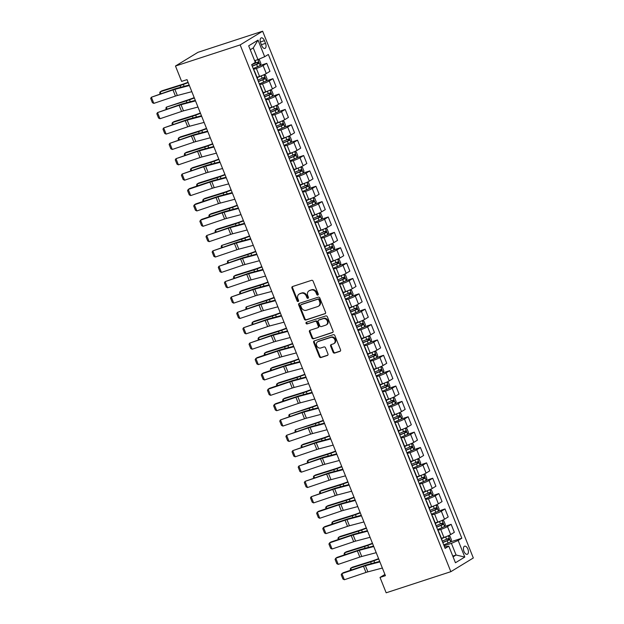 <?xml version="1.0" encoding="UTF-8"?>
<svg xmlns="http://www.w3.org/2000/svg" width="624" height="624" viewBox="0 0 624 624"><rect width="100%" height="100%" fill="white"/><g stroke="black" fill="none" stroke-linecap="round" stroke-linejoin="round"><path stroke-width="0.94" d="M317.834 295.09A0.913 0.772 -121.4 0 0 318.232 294.005L313.108 281.182A1.31 1.108 -121.4 0 0 311.563 280.324L292.523 286.541A1.31 1.108 -121.4 0 0 291.946 288.093L297.071 300.916A0.913 0.772 -121.4 0 0 298.553 300.433L297.89 298.771A4.181 3.533 -121.4 0 1 299.099 294.099A4.181 3.533 -121.4 0 1 299.731 293.803L301.322 293.288A4.181 3.533 -121.4 0 1 306.251 296.041L306.914 297.703A0.913 0.772 -121.4 0 0 308.396 297.219L307.733 295.558A4.181 3.533 -121.4 0 1 308.942 290.885A4.181 3.533 -121.4 0 1 309.574 290.589L311.158 290.074A4.181 3.533 -121.4 0 1 316.087 292.828L316.75 294.489A0.913 0.772 -121.4 0 0 317.834 295.09M467.867 549.058A4.259 2.231 71.9 0 0 464.599 546.195A4.259 2.231 71.9 0 0 463.983 551.429A4.259 2.231 71.9 0 0 467.243 554.299A4.259 2.231 71.9 0 0 467.867 549.058M333.083 352.217A1.31 1.108 -121.4 0 0 334.628 353.083L339.971 351.335A1.31 1.108 -121.4 0 0 340.54 349.783L334.846 335.548A1.31 1.108 -121.4 0 0 333.31 334.682L314.262 340.907A1.31 1.108 -121.4 0 0 313.685 342.459L319.387 356.694A1.31 1.108 -121.4 0 0 320.923 357.552L327.382 355.446A1.31 1.108 -121.4 0 0 327.951 353.894L325.517 347.802A1.31 1.108 -121.4 0 0 323.973 346.944L320.775 347.989A3.494 2.956 -121.4 0 1 316.797 345.992A3.494 2.956 -121.4 0 1 317.663 341.773A3.494 2.956 -121.4 0 1 318.193 341.531L330.728 337.436A3.494 2.956 -121.4 0 1 334.714 339.425A3.494 2.956 -121.4 0 1 333.84 343.645A3.494 2.956 -121.4 0 1 333.31 343.894L331.219 344.573A1.31 1.108 -121.4 0 0 330.65 346.125L333.083 352.217L333.692 351.85A1.31 1.108 -121.4 0 0 335.236 352.708L340.423 351.016M240.154 44.912L175.477 66.027L181.623 81.401L187.013 79.638L385.414 575.671L380.024 577.434L386.17 592.8L450.848 571.678L240.154 44.912L262.626 31.2L473.32 557.973L450.848 571.678M324.956 313.81A1.31 1.108 -121.4 0 0 325.533 312.257L319.839 298.015A1.31 1.108 -121.4 0 0 318.295 297.157L299.255 303.373A1.31 1.108 -121.4 0 0 298.678 304.925L304.372 319.168A1.31 1.108 -121.4 0 0 305.916 320.026L325.33 313.583M327.343 316.781L333.037 331.016A1.31 1.108 -121.4 0 1 332.467 332.569L313.42 338.793A1.31 1.108 -121.4 0 1 311.875 337.927L309.442 331.835A1.31 1.108 -121.4 0 1 310.019 330.283L317.741 327.764A1.31 1.108 -121.4 0 0 318.318 326.212L316.696 322.171A1.31 1.108 -121.4 0 0 315.159 321.305L307.117 323.934A0.913 0.772 -121.4 0 1 306.439 322.241L325.806 315.923A1.31 1.108 -121.4 0 1 327.343 316.781M260.676 42.939L261.752 45.646A4.126 2.161 71.9 0 0 264.919 48.422A4.126 2.161 71.9 0 0 265.52 43.352L264.436 40.646A4.126 2.161 71.9 0 0 261.277 37.869A4.126 2.161 71.9 0 0 260.676 42.939M258.032 40.115L264.67 56.714L257.93 59.608L253.258 47.923L258.032 40.115L248.68 45.825L255.317 62.423L251.644 64.662L445.13 548.402L448.804 546.164L444.514 546.874M450.77 541.827L461.83 538.216L268.343 54.475L264.67 56.714M461.83 538.216L458.156 540.454L464.794 557.053L455.442 562.762L448.804 546.164M175.477 66.027L197.948 52.322L262.626 31.2M384.922 574.447L380.024 577.434M253.258 47.923L250.255 49.756M257.93 59.608L254.623 60.684M452.782 556.109L456.082 555.025L451.409 543.348L444.062 545.75M444.623 526.461L451.152 524.332L454.35 532.319L450.676 534.557A5.327 0.554 158.2 0 1 443.937 537.451L441.394 538.278M451.152 524.332L447.478 526.57A5.327 0.554 158.2 0 1 440.739 529.456L437.915 530.384M438.477 511.095L445.006 508.958L448.204 516.953L444.53 519.191A5.327 0.554 158.2 0 1 437.791 522.085L435.248 522.912M445.006 508.958L441.332 511.204A5.327 0.554 158.2 0 1 434.593 514.09L431.769 515.018M432.331 495.729L438.859 493.592L442.057 501.587L438.383 503.825A5.327 0.554 158.2 0 1 431.644 506.719L429.101 507.546M438.859 493.592L435.185 495.838A5.327 0.554 158.2 0 1 428.446 498.724L425.623 499.645M426.184 480.363L432.713 478.226L435.911 486.221L432.237 488.459A5.327 0.554 158.2 0 1 425.498 491.353L422.955 492.18M432.713 478.226L429.039 480.472A5.327 0.554 158.2 0 1 422.3 483.358L419.476 484.279M420.038 464.997L426.566 462.86L429.764 470.855L426.091 473.093A5.327 0.554 158.2 0 1 419.351 475.987L416.809 476.814M426.566 462.86L422.893 465.106A5.327 0.554 158.2 0 1 416.153 467.992L413.33 468.913M413.891 449.623L420.42 447.494L423.618 455.489L419.944 457.727A5.327 0.554 158.2 0 1 413.205 460.613L410.662 461.448M420.42 447.494L416.746 449.732A5.327 0.554 158.2 0 1 410.007 452.626L407.183 453.547M407.745 434.257L414.281 432.128L417.472 440.115L413.798 442.361A5.327 0.554 158.2 0 1 407.059 445.247L404.516 446.082M414.281 432.128L410.6 434.366A5.327 0.554 158.2 0 1 403.861 437.26L401.045 438.181M401.599 418.891L408.135 416.762L411.325 424.749L407.651 426.995A5.327 0.554 158.2 0 1 400.912 429.881L398.369 430.716M408.135 416.762L404.453 419A5.327 0.554 158.2 0 1 397.714 421.894L394.898 422.815M395.452 403.525L401.989 401.396L405.179 409.383L401.505 411.629A5.327 0.554 158.2 0 1 394.766 414.515L392.223 415.35M401.989 401.396L398.307 403.634A5.327 0.554 158.2 0 1 391.568 406.528L388.752 407.449M389.306 388.159L395.842 386.03L399.032 394.017L395.359 396.263A5.327 0.554 158.2 0 1 388.619 399.149L386.077 399.984M395.842 386.03L392.168 388.268A5.327 0.554 158.2 0 1 385.421 391.162L382.606 392.083M383.159 372.793L389.696 370.664L392.886 378.651L389.212 380.897A5.327 0.554 158.2 0 1 382.473 383.783L379.93 384.618M389.696 370.664L386.022 372.902A5.327 0.554 158.2 0 1 379.275 375.796L376.459 376.717M377.021 357.427L383.549 355.298L386.74 363.285L383.066 365.524A5.327 0.554 158.2 0 1 376.327 368.417L373.784 369.244M383.549 355.298L379.876 357.536A5.327 0.554 158.2 0 1 373.129 360.43L370.313 361.351M370.874 342.061L377.403 339.932L380.593 347.919L376.919 350.158A5.327 0.554 158.2 0 1 370.18 353.051L367.637 353.878M377.403 339.932L373.729 342.17A5.327 0.554 158.2 0 1 366.982 345.056L364.166 345.985M364.728 326.695L371.257 324.558L374.447 332.553L370.773 334.792A5.327 0.554 158.2 0 1 364.034 337.685L361.491 338.512M371.257 324.558L367.583 326.804A5.327 0.554 158.2 0 1 360.836 329.69L358.02 330.611M358.582 311.329L365.11 309.192L368.3 317.187L364.627 319.426A5.327 0.554 158.2 0 1 357.887 322.319L355.345 323.146M365.11 309.192L361.436 311.438A5.327 0.554 158.2 0 1 354.689 314.324L351.874 315.245M352.435 295.963L358.964 293.826L362.154 301.821L358.48 304.06A5.327 0.554 158.2 0 1 351.741 306.953L349.198 307.78M358.964 293.826L355.29 296.072A5.327 0.554 158.2 0 1 348.543 298.958L345.727 299.879M346.289 280.597L352.817 278.46L356.008 286.455L352.334 288.694A5.327 0.554 158.2 0 1 345.595 291.587L343.052 292.414M352.817 278.46L349.144 280.706A5.327 0.554 158.2 0 1 342.397 283.592L339.581 284.513M340.142 265.223L346.671 263.094L349.861 271.089L346.187 273.328A5.327 0.554 158.2 0 1 339.448 276.214L336.905 277.048M346.671 263.094L342.997 265.333A5.327 0.554 158.2 0 1 336.25 268.226L333.434 269.147M333.996 249.857L340.525 247.728L343.723 255.715L340.041 257.962A5.327 0.554 158.2 0 1 333.302 260.848L330.759 261.682M340.525 247.728L336.851 249.967A5.327 0.554 158.2 0 1 330.112 252.86L327.288 253.781M327.85 234.491L334.378 232.362L337.576 240.349L333.895 242.596A5.327 0.554 158.2 0 1 327.155 245.482L324.613 246.316M334.378 232.362L330.704 234.601A5.327 0.554 158.2 0 1 323.965 237.494L321.142 238.415M321.703 219.125L328.232 216.996L331.43 224.983L327.756 227.23A5.327 0.554 158.2 0 1 321.009 230.116L318.466 230.95M328.232 216.996L324.558 219.235A5.327 0.554 158.2 0 1 317.819 222.128L314.995 223.049M315.557 203.759L322.085 201.63L325.283 209.617L321.61 211.864A5.327 0.554 158.2 0 1 314.863 214.75L312.32 215.584M322.085 201.63L318.412 203.869A5.327 0.554 158.2 0 1 311.672 206.762L308.849 207.683M309.41 188.393L315.939 186.264L319.137 194.251L315.463 196.49A5.327 0.554 158.2 0 1 308.716 199.384L306.173 200.218M315.939 186.264L312.265 188.503A5.327 0.554 158.2 0 1 305.526 191.396L302.702 192.317M303.264 173.027L309.793 170.898L312.991 178.885L309.317 181.124A5.327 0.554 158.2 0 1 302.57 184.018L300.027 184.844M309.793 170.898L306.119 173.137A5.327 0.554 158.2 0 1 299.38 176.023L296.556 176.951M297.118 157.661L303.646 155.524L306.844 163.519L303.17 165.758A5.327 0.554 158.2 0 1 296.423 168.652L293.881 169.478M303.646 155.524L299.972 157.771A5.327 0.554 158.2 0 1 293.233 160.657L290.41 161.585M290.971 142.295L297.5 140.158L300.698 148.153L297.024 150.392A5.327 0.554 158.2 0 1 290.277 153.286L287.734 154.112M297.5 140.158L293.826 142.405A5.327 0.554 158.2 0 1 287.087 145.291L284.263 146.211M284.825 126.929L291.353 124.792L294.551 132.787L290.878 135.026A5.327 0.554 158.2 0 1 284.131 137.92L281.588 138.746M291.353 124.792L287.68 127.039A5.327 0.554 158.2 0 1 280.94 129.925L278.117 130.845M278.678 111.563L285.207 109.426L288.405 117.421L284.731 119.66A5.327 0.554 158.2 0 1 277.984 122.554L275.441 123.38M285.207 109.426L281.533 111.673A5.327 0.554 158.2 0 1 274.794 114.559L271.97 115.479M272.532 96.19L279.061 94.06L282.259 102.055L278.585 104.294A5.327 0.554 158.2 0 1 271.838 107.18L269.295 108.014M279.061 94.06L275.387 96.299A5.327 0.554 158.2 0 1 268.648 99.193L265.824 100.113M266.386 80.824L272.914 78.694L276.112 86.681L272.438 88.928A5.327 0.554 158.2 0 1 265.691 91.814L263.149 92.648M272.914 78.694L269.24 80.933A5.327 0.554 158.2 0 1 262.501 83.827L259.678 84.747M260.239 65.458L266.768 63.328L269.966 71.315L266.292 73.562A5.327 0.554 158.2 0 1 259.553 76.448L257.002 77.282M266.768 63.328L263.094 65.567A5.327 0.554 158.2 0 1 256.355 68.461L253.531 69.381M453.079 556.858L456.082 555.025L464.794 557.053M254.374 70.707L257.572 78.694A5.327 0.554 158.2 0 1 257.369 78.975M260.52 86.073L263.718 94.06A5.327 0.554 158.2 0 1 263.515 94.341M266.666 101.439L269.864 109.426A5.327 0.554 158.2 0 1 269.662 109.707M272.813 116.805L276.011 124.8A5.327 0.554 158.2 0 1 275.808 125.073M278.959 132.171L282.157 140.166A5.327 0.554 158.2 0 1 281.954 140.439M285.106 147.537L288.304 155.532A5.327 0.554 158.2 0 1 288.101 155.805M291.252 162.903L294.45 170.898A5.327 0.554 158.2 0 1 294.247 171.171M297.398 178.269L300.596 186.264A5.327 0.554 158.2 0 1 300.394 186.537M303.545 193.643L306.743 201.63A5.327 0.554 158.2 0 1 306.54 201.903M309.691 209.009L312.889 216.996A5.327 0.554 158.2 0 1 312.686 217.277M315.838 224.375L319.036 232.362A5.327 0.554 158.2 0 1 318.833 232.643M321.984 239.741L325.182 247.728A5.327 0.554 158.2 0 1 324.979 248.009M328.13 255.107L331.328 263.094A5.327 0.554 158.2 0 1 331.126 263.375M334.277 270.473L337.475 278.46A5.327 0.554 158.2 0 1 337.272 278.741M340.423 285.839L343.621 293.826A5.327 0.554 158.2 0 1 343.418 294.107M346.57 301.205L349.76 309.2A5.327 0.554 158.2 0 1 349.565 309.473M352.716 316.571L355.906 324.566A5.327 0.554 158.2 0 1 355.711 324.839M358.862 331.937L362.053 339.932A5.327 0.554 158.2 0 1 361.858 340.205M365.009 347.303L368.199 355.298A5.327 0.554 158.2 0 1 367.996 355.571M371.155 362.669L374.345 370.664A5.327 0.554 158.2 0 1 374.143 370.937M377.302 378.043L380.492 386.03A5.327 0.554 158.2 0 1 380.289 386.303M383.448 393.409L386.638 401.396A5.327 0.554 158.2 0 1 386.435 401.677M389.594 408.775L392.785 416.762A5.327 0.554 158.2 0 1 392.582 417.043M395.741 424.141L398.931 432.128A5.327 0.554 158.2 0 1 398.728 432.409M401.887 439.507L405.077 447.494A5.327 0.554 158.2 0 1 404.875 447.775M408.034 454.873L411.224 462.86A5.327 0.554 158.2 0 1 411.021 463.141M414.18 470.239L417.37 478.234A5.327 0.554 158.2 0 1 417.167 478.507M420.319 485.605L423.517 493.6A5.327 0.554 158.2 0 1 423.314 493.873M426.465 500.971L429.663 508.966A5.327 0.554 158.2 0 1 429.46 509.239M432.611 516.337L435.809 524.332A5.327 0.554 158.2 0 1 435.607 524.605M438.758 531.703L441.956 539.698A5.327 0.554 158.2 0 1 441.753 539.971M451.409 543.348L458.156 540.454M318.217 294.754A0.913 0.772 -121.4 0 1 317.359 294.122L316.696 292.461A4.181 3.533 -121.4 0 0 311.766 289.708L311.158 290.074M308.942 290.885L309.543 290.511A4.181 3.533 -121.4 0 1 310.183 290.222L311.766 289.708M299.099 294.099L299.707 293.725A4.181 3.533 -121.4 0 1 300.339 293.436L301.93 292.921A4.181 3.533 -121.4 0 1 306.86 295.675L307.523 297.336A0.913 0.772 -121.4 0 0 308.381 297.968M292.672 286.494A1.31 1.108 -121.4 0 0 292.555 287.726L297.679 300.55A0.913 0.772 -121.4 0 0 298.537 301.181M299.411 303.326A1.31 1.108 -121.4 0 0 299.286 304.559L304.98 318.794A1.31 1.108 -121.4 0 0 306.524 319.66L325.416 313.49M318.887 299.832A0.913 0.772 -121.4 0 0 317.811 299.224L301.096 304.684A0.913 0.772 -121.4 0 0 300.69 305.776L301.392 307.523A4.181 3.533 -121.4 0 0 306.322 310.276L317.749 306.548A4.181 3.533 -121.4 0 0 318.38 306.251A4.181 3.533 -121.4 0 0 319.589 301.579L318.887 299.832L319.496 299.458A0.913 0.772 -121.4 0 0 318.419 298.857L317.811 299.224M301.439 304.473A0.913 0.772 -121.4 0 1 301.704 304.317L318.419 298.857M318.38 306.251L318.989 305.885A4.181 3.533 -121.4 0 0 320.198 301.205L319.589 301.579M319.496 299.458L320.198 301.205M332.92 332.249L313.42 338.793M310.167 330.236A1.31 1.108 -121.4 0 0 310.05 331.469L312.484 337.561A1.31 1.108 -121.4 0 0 314.028 338.419M318.349 327.389A1.31 1.108 -121.4 0 0 318.926 325.837L317.304 321.797A1.31 1.108 -121.4 0 0 315.767 320.939L307.117 323.934M306.688 322.163A0.913 0.772 -121.4 0 0 307.726 323.56M325.751 325.143A3.494 2.956 -121.4 0 0 326.282 324.901A3.494 2.956 -121.4 0 0 327.155 320.681A3.494 2.956 -121.4 0 0 323.17 318.692L318.755 320.135A1.31 1.108 -121.4 0 0 318.178 321.688L319.8 325.728A1.31 1.108 -121.4 0 0 321.337 326.586L325.751 325.143M326.282 324.901L326.89 324.535A3.494 2.956 -121.4 0 0 327.764 320.307A3.494 2.956 -121.4 0 0 323.778 318.318L323.17 318.692M318.997 319.987A1.31 1.108 -121.4 0 1 319.363 319.761L323.778 318.318M331.375 344.526A1.31 1.108 -121.4 0 0 331.258 345.758L333.692 351.85M333.84 343.645L334.448 343.278A3.494 2.956 -121.4 0 0 335.322 339.058A3.494 2.956 -121.4 0 0 331.336 337.069L330.728 337.436M317.663 341.773L318.271 341.406A3.494 2.956 -121.4 0 1 318.802 341.156L331.336 337.069M314.418 340.852A1.31 1.108 -121.4 0 0 314.293 342.085L319.987 356.327A1.31 1.108 -121.4 0 0 321.532 357.185L327.834 355.126M256.339 60.122L254.678 60.824M188.074 82.282L183.986 83.795A6.653 0.694 158.2 0 1 181.802 84.552L161.889 90.815L160.181 91.798L180.094 85.535A9.984 1.045 -21.8 0 0 183.362 84.412L188.206 82.618M258.125 59.522L259.451 59.904L260.926 63.593L260.2 65.559L253.204 68.554M252.268 66.222L258.679 63.547L258.086 62.072L251.675 64.748M256.534 62.579C257.572 62.665 257.767 63.157 257.127 64.054L252.197 66.05M160.118 93.857L159.721 92.851L160.181 91.798L160.898 93.6M191.833 91.673L177.341 95.495A6.653 0.694 -21.8 0 0 175.438 96.08L153.832 103.373L151.375 97.227L150.68 98.381L152.404 102.687L153.832 103.373M189.376 85.527L174.884 89.349A6.653 0.694 -21.8 0 0 172.981 89.934L151.375 97.227L174.299 89.068A9.984 1.045 158.2 0 1 177.154 88.195L189.173 85.028M259.35 83.92L266.347 80.925L267.072 78.959L265.598 75.27L263.89 74.779L257.158 77.665M260.512 76.12L257.088 77.501M194.22 97.648L190.133 99.161A6.653 0.694 158.2 0 1 187.949 99.918L166.327 107.164L186.241 100.901A9.984 1.045 -21.8 0 0 189.509 99.778L194.353 97.984M258.414 81.588L264.826 78.913L264.233 77.438L257.821 80.114M262.681 77.945C263.718 78.031 263.913 78.523 263.273 79.42L258.344 81.416M166.265 109.223L165.867 108.217L166.327 107.164L167.045 108.966M265.496 99.286L272.493 96.291L273.218 94.325L271.744 90.636L270.036 90.145L263.305 93.031M266.659 91.486L263.234 92.867M200.366 113.014L196.279 114.527A6.653 0.694 158.2 0 1 194.095 115.284L174.182 121.547L172.474 122.53L192.387 116.267A9.984 1.045 -21.8 0 0 195.655 115.144L200.499 113.35M264.56 96.954L270.972 94.279L270.379 92.804L263.968 95.48M268.827 93.311C269.864 93.397 270.059 93.889 269.42 94.786L264.49 96.782M172.411 124.589L172.013 123.583L172.474 122.53L173.191 124.332M271.643 114.652L278.639 111.657L279.365 109.691L277.891 106.002L276.182 105.511L269.451 108.404M272.805 106.852L269.381 108.233M206.513 128.38L202.426 129.893A6.653 0.694 158.2 0 1 200.242 130.65L180.328 136.913L178.612 137.904L198.533 131.633A9.984 1.045 -21.8 0 0 201.802 130.51L206.645 128.716M270.707 112.32L277.118 109.645L276.526 108.17L270.114 110.846M274.973 108.677C276.011 108.763 276.206 109.255 275.566 110.152L270.637 112.148M178.558 139.955L178.16 138.949L178.612 137.904L179.338 139.698M197.98 107.039L183.487 110.861A6.653 0.694 -21.8 0 0 181.584 111.446L159.978 118.739L157.521 112.593L156.827 113.747L158.551 118.053L159.978 118.739M195.523 100.893L181.03 104.715A6.653 0.694 -21.8 0 0 179.127 105.3L157.521 112.593L180.445 104.434A9.984 1.045 158.2 0 1 183.3 103.561L195.32 100.394M204.126 122.405L189.634 126.227A6.653 0.694 -21.8 0 0 187.73 126.812L166.124 134.105L163.667 127.959L162.973 129.113L164.697 133.419L166.124 134.105M201.661 116.259L187.177 120.081A6.653 0.694 -21.8 0 0 185.273 120.666L163.667 127.959L186.592 119.8A9.984 1.045 158.2 0 1 189.446 118.927L201.466 115.76M210.272 137.771L195.78 141.593A6.653 0.694 -21.8 0 0 193.877 142.178L172.271 149.471L169.814 143.325L169.12 144.479L170.843 148.785L172.271 149.471M207.808 131.625L193.323 135.447A6.653 0.694 -21.8 0 0 191.42 136.032L169.814 143.325L192.738 135.166A9.984 1.045 158.2 0 1 195.593 134.293L207.613 131.126M277.789 130.026L284.786 127.031L285.511 125.057L284.037 121.368L282.329 120.884L275.597 123.77M278.951 122.218L275.527 123.599M212.659 143.746L208.572 145.267A6.653 0.694 158.2 0 1 206.388 146.016L186.475 152.279L184.759 153.27L204.68 146.999A9.984 1.045 -21.8 0 0 207.948 145.876L212.792 144.082M276.853 127.686L283.265 125.011L282.672 123.536L276.26 126.212M281.12 124.043C282.157 124.129 282.352 124.621 281.713 125.518L276.783 127.522M184.704 155.321L184.306 154.315L184.759 153.27L185.484 155.064M216.419 153.145L201.926 156.959A6.653 0.694 -21.8 0 0 200.023 157.544L178.417 164.837L175.96 158.691L175.266 159.845L176.99 164.151L178.417 164.837M213.954 146.991L199.469 150.813A6.653 0.694 -21.8 0 0 197.566 151.398L175.96 158.691L198.884 150.54A9.984 1.045 158.2 0 1 201.739 149.666L213.759 146.492M283.936 145.392L290.932 142.397L291.658 140.423L290.183 136.734L288.475 136.25L281.744 139.136M285.098 137.584L281.674 138.965M218.806 159.112L214.718 160.633A6.653 0.694 158.2 0 1 212.534 161.382L192.621 167.645L190.905 168.636L210.826 162.373A9.984 1.045 -21.8 0 0 214.094 161.242L218.938 159.448M283 143.052L289.411 140.377L288.818 138.902L282.407 141.578M287.266 139.409C288.304 139.495 288.499 139.987 287.859 140.884L282.929 142.888M190.85 170.695L190.453 169.681L190.905 168.636L191.63 170.43M290.082 160.758L297.079 157.763L297.804 155.789L296.33 152.1L294.622 151.616L287.89 154.502M291.244 152.95L287.82 154.331M224.952 174.486L220.865 175.999A6.653 0.694 158.2 0 1 218.681 176.748L198.76 183.011L197.051 184.002L216.973 177.739A9.984 1.045 -21.8 0 0 220.241 176.608L225.085 174.814M289.146 158.418L295.558 155.743L294.965 154.268L288.553 156.944M293.413 154.775C294.45 154.861 294.645 155.36 294.005 156.25L289.076 158.254M196.997 186.061L196.599 185.047L197.051 184.002L197.777 185.796M296.228 176.124L303.225 173.129L303.95 171.155L302.476 167.466L300.768 166.982L294.037 169.868M297.391 168.316L293.966 169.697M231.098 189.852L227.011 191.365A6.653 0.694 158.2 0 1 224.827 192.114L204.906 198.377L203.198 199.368L223.119 193.105A9.984 1.045 -21.8 0 0 226.387 191.974L231.231 190.18M295.292 173.784L301.704 171.116L301.111 169.634L294.7 172.31M299.559 170.141C300.596 170.235 300.791 170.726 300.152 171.623L295.222 173.62M203.143 201.427L202.745 200.413L203.198 199.368L203.923 201.162M302.375 191.49L309.371 188.495L310.097 186.521L308.623 182.832L306.914 182.348L300.183 185.234M303.537 183.69L300.113 185.063M237.245 205.218L233.15 206.731A6.653 0.694 158.2 0 1 230.974 207.48L211.052 213.743L209.344 214.734L229.265 208.471A9.984 1.045 -21.8 0 0 232.534 207.34L237.377 205.546M301.439 189.15L307.85 186.482L307.258 185.008L300.846 187.676M305.705 185.507C306.743 185.601 306.938 186.092 306.298 186.989L301.369 188.986M209.29 216.793L208.884 215.779L209.344 214.734L210.062 216.528M308.521 206.856L315.518 203.861L316.243 201.887L314.769 198.206L313.061 197.714L306.329 200.6M309.683 199.056L306.259 200.429M243.391 220.584L239.296 222.097A6.653 0.694 158.2 0 1 237.12 222.846L217.199 229.109L215.491 230.1L235.412 223.837A9.984 1.045 -21.8 0 0 238.68 222.706L243.524 220.919M307.585 204.524L313.997 201.848L313.404 200.374L306.992 203.042M311.852 200.881C312.881 200.967 313.084 201.458 312.445 202.355L307.515 204.352M215.436 232.159L215.03 231.145L215.491 230.1L216.208 231.894M222.565 168.511L208.073 172.325A6.653 0.694 -21.8 0 0 206.17 172.91L184.564 180.211L182.107 174.057L181.412 175.219L183.136 179.517L184.564 180.211M220.1 162.365L205.616 166.179A6.653 0.694 -21.8 0 0 203.713 166.764L182.107 174.057L205.031 165.906A9.984 1.045 158.2 0 1 207.886 165.032L219.905 161.858M228.712 183.877L214.219 187.691A6.653 0.694 -21.8 0 0 212.316 188.276L190.71 195.577L188.253 189.431L187.559 190.585L189.283 194.883L190.71 195.577M226.247 177.731L211.762 181.545A6.653 0.694 -21.8 0 0 209.859 182.13L188.253 189.431L189.571 188.565L211.177 181.272A9.984 1.045 158.2 0 1 214.032 180.398L226.052 177.232M234.858 199.243L220.366 203.065A6.653 0.694 -21.8 0 0 218.462 203.642L196.856 210.943L194.399 204.797L193.705 205.951L195.429 210.249L196.856 210.943M232.393 193.097L217.909 196.911A6.653 0.694 -21.8 0 0 216.005 197.496L194.399 204.797L195.718 203.931L217.324 196.638A9.984 1.045 158.2 0 1 220.178 195.764L232.198 192.598M241.004 214.609L226.512 218.431A6.653 0.694 -21.8 0 0 224.609 219.008L203.003 226.309L200.546 220.163L199.852 221.317L201.575 225.615L203.003 226.309M238.54 208.463L224.055 212.285A6.653 0.694 -21.8 0 0 222.152 212.862L200.546 220.163L201.864 219.297L223.47 212.004A9.984 1.045 158.2 0 1 226.325 211.13L238.345 207.964M247.151 229.975L232.658 233.797A6.653 0.694 -21.8 0 0 230.755 234.374L209.149 241.675L206.684 235.529L205.998 236.683L207.722 240.989L209.149 241.675M244.686 223.829L230.201 227.651A6.653 0.694 -21.8 0 0 228.298 228.228L206.684 235.529L229.616 227.37A9.984 1.045 158.2 0 1 232.471 226.496L244.491 223.33M314.668 222.222L321.664 219.227L322.39 217.253L320.915 213.572L319.207 213.08L312.476 215.966M315.83 214.422L312.406 215.803M249.538 235.95L245.443 237.463A6.653 0.694 158.2 0 1 243.266 238.212L221.637 245.466L241.558 239.203A9.984 1.045 -21.8 0 0 244.826 238.072L249.67 236.285M313.732 219.89L320.143 217.214L319.55 215.74L313.139 218.416M317.998 216.247C319.028 216.333 319.231 216.824 318.591 217.721L313.661 219.718M221.582 247.525L221.177 246.511L221.637 245.466L222.355 247.26M253.297 245.341L238.805 249.163A6.653 0.694 -21.8 0 0 236.902 249.74L215.296 257.041L212.831 250.895L212.144 252.049L213.868 256.355L215.296 257.041M250.832 239.195L236.348 243.017A6.653 0.694 -21.8 0 0 234.445 243.594L212.831 250.895L235.763 242.736A9.984 1.045 158.2 0 1 238.618 241.862L250.637 238.696M320.806 237.588L327.811 234.593L328.536 232.627L327.062 228.938L325.354 228.446L318.622 231.332M321.976 229.788L318.552 231.169M255.684 251.316L251.589 252.829A6.653 0.694 158.2 0 1 249.413 253.578L227.783 260.832L247.705 254.569A9.984 1.045 -21.8 0 0 250.973 253.445L255.817 251.651M319.878 235.256L326.29 232.58L325.697 231.106L319.285 233.782M324.145 231.613C325.174 231.699 325.377 232.19 324.737 233.087L319.808 235.084M227.729 262.891L227.323 261.885L227.783 260.832L228.501 262.634M259.436 260.707L244.951 264.529A6.653 0.694 -21.8 0 0 243.048 265.114L221.442 272.407L218.977 266.261L218.291 267.415L220.015 271.721L221.442 272.407M256.979 254.561L242.494 258.383A6.653 0.694 -21.8 0 0 240.591 258.96L218.977 266.261L241.909 258.102A9.984 1.045 158.2 0 1 244.764 257.228L256.784 254.062M326.953 252.954L333.957 249.959L334.682 247.993L333.208 244.304L331.5 243.812L324.769 246.698M328.123 245.154L324.698 246.535M261.83 266.682L257.735 268.195A6.653 0.694 158.2 0 1 255.559 268.952L235.638 275.215L233.93 276.198L253.851 269.935A9.984 1.045 -21.8 0 0 257.119 268.811L261.963 267.017M326.024 250.622L332.436 247.946L331.843 246.472L325.432 249.148M330.291 246.979C331.321 247.065 331.523 247.556 330.884 248.453L325.954 250.45M233.875 278.257L233.47 277.251L233.93 276.198L234.647 278M265.582 276.073L251.098 279.895A6.653 0.694 -21.8 0 0 249.194 280.48L227.588 287.773L225.124 281.627L224.437 282.781L226.161 287.087L227.588 287.773M263.125 269.927L248.641 273.749A6.653 0.694 -21.8 0 0 246.737 274.334L225.124 281.627L248.056 273.468A9.984 1.045 158.2 0 1 250.91 272.594L262.93 269.428M333.099 268.32L340.103 265.325L340.829 263.359L339.347 259.67L337.646 259.178L330.915 262.064M334.269 260.52L330.845 261.901M267.977 282.048L263.882 283.561A6.653 0.694 158.2 0 1 261.706 284.318L241.784 290.581L240.076 291.564L259.997 285.301A9.984 1.045 -21.8 0 0 263.266 284.177L268.109 282.383M332.171 265.988L338.582 263.312L337.99 261.838L331.578 264.514M336.437 262.345C337.467 262.431 337.67 262.922 337.03 263.819L332.101 265.816M240.022 293.623L239.616 292.617L240.076 291.564L240.794 293.366M271.729 291.439L257.244 295.261A6.653 0.694 -21.8 0 0 255.341 295.846L233.735 303.139L231.27 296.993L230.584 298.147L232.307 302.453L233.735 303.139M269.272 285.293L254.787 289.115A6.653 0.694 -21.8 0 0 252.884 289.7L231.27 296.993L254.202 288.834A9.984 1.045 158.2 0 1 257.057 287.96L269.077 284.794M339.245 283.686L346.25 280.691L346.975 278.725L345.493 275.036L343.793 274.544L337.061 277.43M340.415 275.886L336.991 277.267M274.123 297.414L270.028 298.927A6.653 0.694 158.2 0 1 267.852 299.684L246.223 306.93L266.144 300.667A9.984 1.045 -21.8 0 0 269.412 299.543L274.256 297.749M338.317 281.354L344.729 278.678L344.136 277.204L337.724 279.88M342.584 277.711C343.613 277.797 343.816 278.288 343.177 279.185L338.247 281.182M246.168 308.989L245.762 307.983L246.223 306.93L246.94 308.732M277.875 306.805L263.39 310.627A6.653 0.694 -21.8 0 0 261.487 311.212L239.881 318.505L237.416 312.359L236.73 313.513L238.454 317.819L239.881 318.505M275.418 300.659L260.933 304.481A6.653 0.694 -21.8 0 0 259.03 305.066L237.416 312.359L260.348 304.2A9.984 1.045 158.2 0 1 263.203 303.326L275.223 300.16M345.392 299.06L352.396 296.065L353.122 294.091L351.64 290.402L349.939 289.91L343.208 292.804M346.562 291.252L343.138 292.633M280.27 312.78L276.175 314.293A6.653 0.694 158.2 0 1 273.998 315.05L254.077 321.313L252.369 322.304L272.29 316.033A9.984 1.045 -21.8 0 0 275.558 314.909L280.402 313.115M344.464 296.72L350.875 294.044L350.282 292.57L343.871 295.246M348.73 293.077C349.76 293.163 349.963 293.654 349.323 294.551L344.393 296.548M252.314 324.355L251.909 323.349L252.369 322.304L253.087 324.098M284.021 322.171L269.537 325.993A6.653 0.694 -21.8 0 0 267.634 326.578L246.028 333.871L243.563 327.725L242.876 328.879L244.6 333.185L246.028 333.871M281.564 316.025L267.08 319.847A6.653 0.694 -21.8 0 0 265.177 320.432L243.563 327.725L266.495 319.574A9.984 1.045 158.2 0 1 269.35 318.7L281.369 315.526M351.538 314.426L358.543 311.431L359.268 309.457L357.786 305.768L356.086 305.284L349.354 308.17M352.708 306.618L349.284 307.999M286.416 328.146L282.321 329.667A6.653 0.694 158.2 0 1 280.145 330.416L260.224 336.679L258.515 337.67L278.437 331.406A9.984 1.045 -21.8 0 0 281.705 330.275L286.549 328.481M350.61 312.086L357.022 309.41L356.429 307.936L350.017 310.612M354.877 308.443C355.906 308.529 356.109 309.02 355.469 309.917L350.54 311.922M258.461 339.721L258.055 338.715L258.515 337.67L259.233 339.464M357.685 329.792L364.689 326.797L365.414 324.823L363.932 321.134L362.232 320.65L355.501 323.536M358.855 321.984L355.43 323.365M292.562 343.52L288.467 345.033A6.653 0.694 158.2 0 1 286.291 345.782L266.37 352.045L264.662 353.036L284.583 346.772A9.984 1.045 -21.8 0 0 287.851 345.641L292.695 343.847M356.756 327.452L363.168 324.776L362.575 323.302L356.164 325.978M361.023 323.809C362.053 323.895 362.255 324.386 361.616 325.283L356.686 327.288M264.607 355.095L264.202 354.081L264.662 353.036L265.379 354.83M363.831 345.158L370.835 342.163L371.553 340.189L370.079 336.5L368.378 336.016L361.647 338.902M365.001 337.35L361.577 338.731M298.709 358.886L294.614 360.399A6.653 0.694 158.2 0 1 292.438 361.148L272.516 367.411L270.808 368.402L290.729 362.138A9.984 1.045 -21.8 0 0 293.998 361.007L298.841 359.213M362.903 342.818L369.314 340.15L368.722 338.668L362.31 341.344M367.169 339.175C368.199 339.269 368.402 339.76 367.762 340.649L362.833 342.654M270.754 370.461L270.348 369.447L270.808 368.402L271.526 370.196M369.977 360.524L376.982 357.529L377.699 355.555L376.225 351.866L374.525 351.382L367.793 354.268M371.147 352.724L367.723 354.097M304.855 374.252L300.76 375.765A6.653 0.694 158.2 0 1 298.584 376.514L278.663 382.777L276.955 383.768L296.876 377.504A9.984 1.045 -21.8 0 0 300.144 376.373L304.988 374.579M369.049 358.184L375.461 355.516L374.868 354.034L368.456 356.71M373.316 354.541C374.345 354.635 374.54 355.126 373.909 356.023L368.979 358.02M276.9 385.827L276.494 384.813L276.955 383.768L277.672 385.562M376.124 375.89L383.128 372.895L383.846 370.921L382.372 367.24L380.671 366.748L373.94 369.634M377.294 368.09L373.87 369.463M311.002 389.618L306.907 391.131A6.653 0.694 158.2 0 1 304.73 391.88L284.809 398.143L283.101 399.134L303.022 392.87A9.984 1.045 -21.8 0 0 306.29 391.739L311.134 389.953M375.196 373.558L381.607 370.882L381.014 369.408L374.603 372.076M379.462 369.915C380.492 370.001 380.687 370.492 380.055 371.389L375.125 373.386M283.046 401.193L282.641 400.179L283.101 399.134L283.819 400.928M382.27 391.256L389.275 388.261L389.992 386.287L388.518 382.606L386.81 382.114L380.086 385M383.44 383.456L380.016 384.836M317.148 404.984L313.053 406.497A6.653 0.694 158.2 0 1 310.877 407.246L289.247 414.5L309.169 408.236A9.984 1.045 -21.8 0 0 312.437 407.105L317.281 405.319M381.334 388.924L387.746 386.248L387.161 384.774L380.749 387.442M385.609 385.281C386.638 385.367 386.833 385.858 386.201 386.755L381.272 388.752M289.193 416.559L288.787 415.545L289.247 414.5L289.965 416.294M388.417 406.622L395.421 403.627L396.139 401.653L394.664 397.972L392.956 397.48L386.233 400.366M389.587 398.822L386.162 400.202M323.294 420.35L319.199 421.863A6.653 0.694 158.2 0 1 317.023 422.612L295.394 429.866L315.315 423.602A9.984 1.045 -21.8 0 0 318.583 422.479L323.427 420.685M387.481 404.29L393.892 401.614L393.307 400.14L386.896 402.815M391.755 400.647C392.785 400.733 392.98 401.224 392.348 402.121L387.418 404.118M295.339 431.925L294.934 430.911L295.394 429.866L296.111 431.66M394.563 421.988L401.567 418.993L402.285 417.027L400.811 413.338L399.103 412.846L392.379 415.732M395.733 414.188L392.309 415.568M329.441 435.716L325.346 437.229A6.653 0.694 158.2 0 1 323.17 437.986L303.248 444.249L301.54 445.232L321.454 438.968A9.984 1.045 -21.8 0 0 324.73 437.845L329.573 436.051M393.627 419.656L400.039 416.98L399.454 415.506L393.042 418.181M397.901 416.013C398.931 416.099 399.126 416.59 398.494 417.487L393.565 419.484M301.486 447.291L301.08 446.285L301.54 445.232L302.258 447.034M290.168 337.545L275.683 341.359A6.653 0.694 -21.8 0 0 273.78 341.944L252.174 349.237L249.709 343.091L249.023 344.253L250.747 348.551L252.174 349.237M287.711 331.399L273.226 335.213A6.653 0.694 -21.8 0 0 271.323 335.798L249.709 343.091L272.641 334.94A9.984 1.045 158.2 0 1 275.496 334.066L287.516 330.892M296.314 352.911L281.83 356.725A6.653 0.694 -21.8 0 0 279.926 357.31L258.32 364.611L255.856 358.465L255.169 359.619L256.893 363.917L258.32 364.611M293.857 346.765L279.373 350.579A6.653 0.694 -21.8 0 0 277.469 351.164L255.856 358.465L257.182 357.599L278.788 350.306A9.984 1.045 158.2 0 1 281.642 349.432L293.662 346.265M302.461 368.277L287.976 372.091A6.653 0.694 -21.8 0 0 286.073 372.676L264.459 379.977L262.002 373.831L261.316 374.985L263.032 379.283L264.459 379.977M300.004 362.131L285.519 365.945A6.653 0.694 -21.8 0 0 283.616 366.53L262.002 373.831L263.328 372.965L284.934 365.672A9.984 1.045 158.2 0 1 287.789 364.798L299.809 361.631M308.607 383.643L294.122 387.465A6.653 0.694 -21.8 0 0 292.219 388.042L270.605 395.343L268.148 389.197L267.462 390.351L269.178 394.649L270.605 395.343M306.15 377.497L291.665 381.319A6.653 0.694 -21.8 0 0 289.762 381.896L268.148 389.197L269.467 388.331L291.08 381.038A9.984 1.045 158.2 0 1 293.935 380.164L305.947 376.997M314.753 399.009L300.269 402.831A6.653 0.694 -21.8 0 0 298.366 403.408L276.752 410.709L274.295 404.563L273.608 405.717L275.324 410.023L276.752 410.709M312.296 392.863L297.812 396.685A6.653 0.694 -21.8 0 0 295.909 397.262L274.295 404.563L275.613 403.697L297.227 396.404A9.984 1.045 158.2 0 1 300.082 395.53L312.094 392.363M320.9 414.375L306.415 418.197A6.653 0.694 -21.8 0 0 304.512 418.774L282.898 426.075L280.441 419.929L279.755 421.083L281.471 425.389L282.898 426.075M318.443 408.229L303.958 412.051A6.653 0.694 -21.8 0 0 302.055 412.628L280.441 419.929L303.373 411.77A9.984 1.045 158.2 0 1 306.228 410.896L318.24 407.729M327.046 429.741L312.562 433.563A6.653 0.694 -21.8 0 0 310.658 434.14L289.045 441.441L286.588 435.295L285.901 436.449L287.617 440.755L289.045 441.441M324.589 423.595L310.105 427.417A6.653 0.694 -21.8 0 0 308.201 427.994L286.588 435.295L309.52 427.136A9.984 1.045 158.2 0 1 312.374 426.262L324.386 423.095M333.193 445.107L318.708 448.929A6.653 0.694 -21.8 0 0 316.805 449.514L295.191 456.807L292.734 450.661L292.048 451.815L293.764 456.121L295.191 456.807M330.736 438.961L316.251 442.783A6.653 0.694 -21.8 0 0 314.348 443.368L292.734 450.661L315.666 442.502A9.984 1.045 158.2 0 1 318.521 441.628L330.533 438.461M400.709 437.354L407.714 434.359L408.431 432.393L406.957 428.704L405.249 428.212L398.525 431.098M401.879 429.554L398.455 430.934M335.587 451.082L331.492 452.595A6.653 0.694 158.2 0 1 329.316 453.352L309.395 459.615L307.687 460.598L327.6 454.334A9.984 1.045 -21.8 0 0 330.876 453.211L335.72 451.417M399.773 435.022L406.185 432.346L405.6 430.872L399.188 433.547M404.048 431.379C405.077 431.465 405.272 431.956 404.641 432.853L399.711 434.85M307.632 462.657L307.226 461.651L307.687 460.598L308.404 462.4M339.339 460.473L324.854 464.295A6.653 0.694 -21.8 0 0 322.951 464.88L301.337 472.173L298.88 466.027L298.194 467.181L299.91 471.487L301.337 472.173M336.882 454.327L322.397 458.149A6.653 0.694 -21.8 0 0 320.494 458.734L298.88 466.027L321.812 457.868A9.984 1.045 158.2 0 1 324.667 456.994L336.679 453.827M406.856 452.72L413.86 449.725L414.578 447.759L413.104 444.07L411.395 443.578L404.672 446.464M408.026 444.92L404.602 446.3M341.734 466.448L337.639 467.961A6.653 0.694 158.2 0 1 335.462 468.718L315.541 474.981L313.833 475.964L333.746 469.7A9.984 1.045 -21.8 0 0 337.022 468.577L341.866 466.783M405.92 450.388L412.331 447.712L411.746 446.238L405.335 448.913M410.194 446.745C411.224 446.831 411.419 447.322 410.787 448.219L405.857 450.216M313.778 478.023L313.373 477.017L313.833 475.964L314.551 477.766M345.485 475.839L331.001 479.661A6.653 0.694 -21.8 0 0 329.098 480.246L307.484 487.539L305.027 481.393L304.34 482.547L306.056 486.853L307.484 487.539M343.028 469.693L328.544 473.515A6.653 0.694 -21.8 0 0 326.641 474.1L305.027 481.393L327.959 473.234A9.984 1.045 158.2 0 1 330.814 472.36L342.826 469.193M413.002 468.086L420.007 465.091L420.724 463.125L419.25 459.436L417.542 458.944L410.818 461.838M414.164 460.286L410.748 461.666M347.88 481.814L343.785 483.327A6.653 0.694 158.2 0 1 341.601 484.084L321.688 490.347L319.979 491.338L339.893 485.066A9.984 1.045 -21.8 0 0 343.169 483.943L348.013 482.149M412.066 465.754L418.478 463.078L417.893 461.604L411.481 464.279M416.341 462.111C417.37 462.197 417.565 462.688 416.933 463.585L412.004 465.582M319.925 493.389L319.519 492.383L319.979 491.338L320.697 493.132M351.632 491.205L337.147 495.027A6.653 0.694 -21.8 0 0 335.244 495.612L313.63 502.905L311.173 496.759L310.487 497.913L312.203 502.219L313.63 502.905M349.175 485.059L334.69 488.881A6.653 0.694 -21.8 0 0 332.787 489.466L311.173 496.759L334.105 488.6A9.984 1.045 158.2 0 1 336.96 487.726L348.972 484.559M419.149 483.46L426.153 480.464L426.871 478.491L425.396 474.802L423.688 474.318L416.957 477.204M420.311 475.652L416.894 477.032M354.026 497.18L349.931 498.701A6.653 0.694 158.2 0 1 347.747 499.45L327.834 505.713L326.126 506.704L346.039 500.432A9.984 1.045 -21.8 0 0 349.315 499.309L354.159 497.515M418.213 481.12L424.624 478.444L424.039 476.97L417.628 479.645M422.487 477.477C423.517 477.563 423.712 478.054 423.08 478.951L418.15 480.956M326.071 508.755L325.666 507.749L326.126 506.704L326.843 508.498M357.778 506.579L343.294 510.393A6.653 0.694 -21.8 0 0 341.39 510.978L319.777 518.271L317.32 512.125L316.633 513.279L318.349 517.585L319.777 518.271M355.321 500.425L340.837 504.247A6.653 0.694 -21.8 0 0 338.926 504.832L317.32 512.125L318.638 511.267L340.252 503.974A9.984 1.045 158.2 0 1 343.106 503.1L355.118 499.925M425.295 498.826L432.299 495.83L433.017 493.857L431.543 490.168L429.835 489.684L423.103 492.57M426.457 491.018L423.041 492.398M360.173 512.546L356.078 514.067A6.653 0.694 158.2 0 1 353.894 514.816L333.98 521.079L332.272 522.07L352.186 515.806A9.984 1.045 -21.8 0 0 355.462 514.675L360.305 512.881M424.359 496.486L430.771 493.81L430.186 492.336L423.774 495.011M428.633 492.843C429.663 492.929 429.858 493.42 429.218 494.317L424.297 496.322M332.218 524.129L331.812 523.115L332.272 522.07L332.99 523.864M363.925 521.945L349.44 525.759A6.653 0.694 -21.8 0 0 347.537 526.344L325.923 533.645L323.466 527.491L322.78 528.653L324.496 532.951L325.923 533.645M361.468 515.798L346.983 519.613A6.653 0.694 -21.8 0 0 345.072 520.198L323.466 527.491L324.784 526.633L346.398 519.34A9.984 1.045 158.2 0 1 349.253 518.466L361.265 515.291M431.441 514.192L438.446 511.196L439.163 509.223L437.689 505.534L435.981 505.05L429.25 507.936M432.604 506.384L429.187 507.764M366.311 527.92L362.224 529.433A6.653 0.694 158.2 0 1 360.04 530.182L340.127 536.445L338.419 537.436L358.332 531.172A9.984 1.045 -21.8 0 0 361.608 530.041L366.452 528.247M430.505 511.852L436.917 509.176L436.332 507.702L429.92 510.377M434.78 508.209C435.809 508.295 436.004 508.794 435.365 509.683L430.443 511.688M338.364 539.495L337.958 538.481L338.419 537.436L339.136 539.23M370.071 537.311L355.586 541.125A6.653 0.694 -21.8 0 0 353.683 541.71L332.069 549.011L329.612 542.864L328.926 544.019L330.642 548.317L332.069 549.011M367.614 531.164L353.129 534.979A6.653 0.694 -21.8 0 0 351.218 535.564L329.612 542.864L330.931 541.999L352.544 534.706A9.984 1.045 158.2 0 1 355.399 533.832L367.411 530.665M437.588 529.558L444.584 526.562L445.31 524.589L443.836 520.9L442.127 520.416L435.396 523.302M438.75 521.75L435.334 523.13M372.458 543.286L368.371 544.799A6.653 0.694 158.2 0 1 366.187 545.548L346.273 551.811L344.565 552.802L364.478 546.538A9.984 1.045 -21.8 0 0 367.754 545.407L372.598 543.613M436.652 527.218L443.063 524.55L442.478 523.068L436.067 525.743M440.926 523.575C441.956 523.669 442.151 524.16 441.511 525.049L436.589 527.054M344.51 554.861L344.105 553.847L344.565 552.802L345.283 554.596M376.217 552.677L361.733 556.491A6.653 0.694 -21.8 0 0 359.83 557.076L338.216 564.377L335.759 558.23L335.072 559.385L336.788 563.683L338.216 564.377M373.76 546.53L359.268 550.345A6.653 0.694 -21.8 0 0 357.365 550.93L335.759 558.23L337.077 557.365L358.691 550.072A9.984 1.045 158.2 0 1 361.546 549.198L373.558 546.031M443.734 544.924L450.731 541.928L451.456 539.955L449.982 536.266L448.274 535.782L441.542 538.668M444.896 537.124L441.48 538.496M378.604 558.652L374.517 560.165A6.653 0.694 158.2 0 1 372.333 560.914L352.42 567.177L350.711 568.168L370.625 561.904A9.984 1.045 -21.8 0 0 373.901 560.773L378.745 558.979M442.798 542.584L449.21 539.916L448.625 538.442L442.213 541.109M447.073 538.941C448.102 539.035 448.297 539.526 447.658 540.423L442.736 542.42M350.657 570.227L350.251 569.213L350.711 568.168L351.429 569.962M382.364 568.043L367.879 571.865A6.653 0.694 -21.8 0 0 365.976 572.442L344.362 579.743L341.905 573.596L341.219 574.751L342.935 579.049L344.362 579.743M379.907 561.896L365.414 565.718A6.653 0.694 -21.8 0 0 363.511 566.296L341.905 573.596L343.223 572.731L364.837 565.438A9.984 1.045 158.2 0 1 367.692 564.564L379.704 561.397M443.937 537.451L440.739 529.456M437.791 522.085L434.593 514.09M431.644 506.719L428.446 498.724M425.498 491.353L422.3 483.358M419.351 475.987L416.153 467.992M413.205 460.613L410.007 452.626M407.059 445.247L403.861 437.26M400.912 429.881L397.714 421.894M394.766 414.515L391.568 406.528M388.619 399.149L385.421 391.162M382.473 383.783L379.275 375.796M376.327 368.417L373.129 360.43M370.18 353.051L366.982 345.056M364.034 337.685L360.836 329.69M357.887 322.319L354.689 314.324M351.741 306.953L348.543 298.958M345.595 291.587L342.397 283.592M339.448 276.214L336.25 268.226M333.302 260.848L330.112 252.86M327.155 245.482L323.965 237.494M321.009 230.116L317.819 222.128M314.863 214.75L311.672 206.762M308.716 199.384L305.526 191.396M302.57 184.018L299.38 176.023M296.423 168.652L293.233 160.657M290.277 153.286L287.087 145.291M284.131 137.92L280.94 129.925M277.984 122.554L274.794 114.559M271.838 107.18L268.648 99.193M265.691 91.814L262.501 83.827M259.553 76.448L256.355 68.461M266.292 73.562L263.094 65.567M272.438 88.928L269.24 80.933M278.585 104.294L275.387 96.299M284.731 119.66L281.533 111.673M290.878 135.026L287.68 127.039M297.024 150.392L293.826 142.405M303.17 165.758L299.972 157.771M309.317 181.124L306.119 173.137M315.463 196.49L312.265 188.503M321.61 211.864L318.412 203.869M327.756 227.23L324.558 219.235M333.895 242.596L330.704 234.601M340.041 257.962L336.851 249.967M346.187 273.328L342.997 265.333M352.334 288.694L349.144 280.706M358.48 304.06L355.29 296.072M364.627 319.426L361.436 311.438M370.773 334.792L367.583 326.804M376.919 350.158L373.729 342.17M383.066 365.524L379.876 357.536M389.212 380.897L386.022 372.902M395.359 396.263L392.168 388.268M401.505 411.629L398.307 403.634M407.651 426.995L404.453 419M413.798 442.361L410.6 434.366M419.944 457.727L416.746 449.732M426.091 473.093L422.893 465.106M432.237 488.459L429.039 480.472M438.383 503.825L435.185 495.838M444.53 519.191L441.332 511.204M450.676 534.557L447.478 526.57M260.356 41.98L264.436 40.646M261.378 44.702L265.52 43.352M316.696 292.461L316.087 292.828M310.183 290.222L309.574 290.589M307.523 297.336L306.914 297.703M306.86 295.675L306.251 296.041M301.93 292.921L301.322 293.288M300.339 293.436L299.731 293.803M297.679 300.55L297.071 300.916M292.555 287.726L291.946 288.093M317.359 294.122L316.75 294.489M306.524 319.66L305.916 320.026M304.98 318.794L304.372 319.168M299.286 304.559L298.678 304.925M301.704 304.317L301.096 304.684M312.484 337.561L311.875 337.927M310.05 331.469L309.442 331.835M318.926 325.837L318.318 326.212M317.304 321.797L316.696 322.171M315.767 320.939L315.159 321.305M319.363 319.761L318.755 320.135M331.258 345.758L330.65 346.125M318.802 341.156L318.193 341.531M321.532 357.185L320.923 357.552M319.987 356.327L319.387 356.694M314.293 342.085L313.685 342.459M335.236 352.708L334.628 353.083M260.224 65.512L257.868 59.623M256.074 62.969L255.138 60.637M257.595 66.784L256.659 64.451M180.094 85.535L180.773 87.243M183.362 84.412L184.142 86.354M257.127 64.054L258.679 63.547M177.341 95.495L174.884 89.349M175.438 96.08L172.981 89.934M266.362 80.878L263.929 74.794M262.22 78.343L261.284 76.003M263.741 82.15L262.805 79.817M186.241 100.901L186.919 102.609M189.509 99.778L190.289 101.72M263.273 79.42L264.826 78.913M272.509 96.244L270.075 90.16M268.367 93.709L267.431 91.369M269.888 97.516L268.952 95.183M192.387 116.267L193.066 117.975M195.655 115.144L196.435 117.086M269.42 94.786L270.972 94.279M278.655 111.61L276.221 105.526M274.513 109.075L273.577 106.735M276.034 112.882L275.098 110.549M198.533 131.633L199.212 133.341M201.802 130.51L202.582 132.452M275.566 110.152L277.118 109.645M183.487 110.861L181.03 104.715M181.584 111.446L179.127 105.3M189.634 126.227L187.177 120.081M187.73 126.812L185.273 120.666M195.78 141.593L193.323 135.447M193.877 142.178L191.42 136.032M284.801 126.976L282.368 120.892M280.66 124.441L279.724 122.101M282.181 128.248L281.245 125.915M204.68 146.999L205.358 148.707M207.948 145.876L208.728 147.818M281.713 125.518L283.265 125.011M201.926 156.959L199.469 150.813M200.023 157.544L197.566 151.398M290.948 142.342L288.514 136.258M286.806 139.807L285.87 137.467M288.327 143.621L287.391 141.281M210.826 162.373L211.505 164.073M214.094 161.242L214.874 163.184M287.859 140.884L289.411 140.377M297.094 157.708L294.661 151.624M292.952 155.173L292.016 152.841M294.473 158.987L293.537 156.647M216.973 177.739L217.651 179.439M220.241 176.608L221.021 178.558M294.005 156.25L295.558 155.743M303.241 173.074L300.807 166.99M299.099 170.539L298.163 168.207M300.62 174.353L299.684 172.013M223.119 193.105L223.798 194.805M226.387 191.974L227.167 193.924M300.152 171.623L301.704 171.116M309.387 188.448L306.953 182.356M305.245 185.905L304.309 183.573M306.766 189.719L305.83 187.379M229.265 208.471L229.944 210.179M232.534 207.34L233.314 209.29M306.298 186.989L307.85 186.482M315.533 203.814L313.1 197.73M311.392 201.271L310.456 198.939M312.913 205.085L311.977 202.745M235.412 223.837L236.09 225.545M238.68 222.706L239.46 224.656M312.445 202.355L313.997 201.848M208.073 172.325L205.616 166.179M206.17 172.91L203.713 166.764M214.219 187.691L211.762 181.545M212.316 188.276L209.859 182.13M220.366 203.065L217.909 196.911M218.462 203.642L216.005 197.496M226.512 218.431L224.055 212.285M224.609 219.008L222.152 212.862M232.658 233.797L230.201 227.651M230.755 234.374L228.298 228.228M321.68 219.18L319.246 213.096M317.538 216.637L316.602 214.305M319.059 220.451L318.123 218.111M241.558 239.203L242.237 240.911M244.826 238.072L245.606 240.022M318.591 217.721L320.143 217.214M238.805 249.163L236.348 243.017M236.902 249.74L234.445 243.594M327.826 234.546L325.393 228.462M323.684 232.003L322.748 229.671M325.205 235.817L324.269 233.485M247.705 254.569L248.383 256.277M250.973 253.445L251.753 255.388M324.737 233.087L326.29 232.58M244.951 264.529L242.494 258.383M243.048 265.114L240.591 258.96M333.973 249.912L331.539 243.828M329.831 247.377L328.895 245.037M331.352 251.183L330.416 248.851M253.851 269.935L254.53 271.643M257.119 268.811L257.899 270.754M330.884 248.453L332.436 247.946M251.098 279.895L248.641 273.749M249.194 280.48L246.737 274.334M340.119 265.278L337.685 259.194M335.977 262.743L335.041 260.403M337.498 266.549L336.562 264.217M259.997 285.301L260.676 287.009M263.266 284.177L264.046 286.12M337.03 263.819L338.582 263.312M257.244 295.261L254.787 289.115M255.341 295.846L252.884 289.7M346.265 280.644L343.832 274.56M342.124 278.109L341.188 275.769M343.645 281.915L342.709 279.583M266.144 300.667L266.822 302.375M269.412 299.543L270.192 301.486M343.177 279.185L344.729 278.678M263.39 310.627L260.933 304.481M261.487 311.212L259.03 305.066M352.412 296.01L349.978 289.926M348.27 293.475L347.334 291.135M349.791 297.281L348.855 294.949M272.29 316.033L272.969 317.741M275.558 314.909L276.338 316.852M349.323 294.551L350.875 294.044M269.537 325.993L267.08 319.847M267.634 326.578L265.177 320.432M358.558 311.376L356.125 305.292M354.409 308.841L353.48 306.501M355.937 312.647L355.001 310.315M278.437 331.406L279.115 333.107M281.705 330.275L282.485 332.218M355.469 309.917L357.022 309.41M364.705 326.742L362.271 320.658M360.555 324.207L359.627 321.875M362.084 328.021L361.148 325.681M284.583 346.772L285.262 348.473M287.851 345.641L288.631 347.591M361.616 325.283L363.168 324.776M370.851 342.108L368.417 336.024M366.701 339.573L365.773 337.241M368.23 343.387L367.294 341.047M290.729 362.138L291.408 363.839M293.998 361.007L294.778 362.957M367.762 340.649L369.314 340.15M376.997 357.482L374.564 351.39M372.848 354.939L371.92 352.607M374.377 358.753L373.441 356.413M296.876 377.504L297.554 379.213M300.144 376.373L300.924 378.323M373.909 356.023L375.461 355.516M383.144 372.848L380.71 366.756M378.994 370.305L378.066 367.973M380.523 374.119L379.587 371.779M303.022 392.87L303.701 394.579M306.29 391.739L307.07 393.689M380.055 371.389L381.607 370.882M389.29 388.214L386.857 382.13M385.141 385.671L384.212 383.339M386.669 389.485L385.733 387.145M309.169 408.236L309.847 409.945M312.437 407.105L313.217 409.055M386.201 386.755L387.746 386.248M395.437 403.58L393.003 397.496M391.287 401.037L390.359 398.705M392.816 404.851L391.88 402.519M315.315 423.602L315.994 425.311M318.583 422.479L319.363 424.421M392.348 402.121L393.892 401.614M401.583 418.946L399.149 412.862M397.433 416.403L396.505 414.071M398.962 420.217L398.026 417.885M321.454 438.968L322.14 440.677M324.73 437.845L325.51 439.787M398.494 417.487L400.039 416.98M275.683 341.359L273.226 335.213M273.78 341.944L271.323 335.798M281.83 356.725L279.373 350.579M279.926 357.31L277.469 351.164M287.976 372.091L285.519 365.945M286.073 372.676L283.616 366.53M294.122 387.465L291.665 381.319M292.219 388.042L289.762 381.896M300.269 402.831L297.812 396.685M298.366 403.408L295.909 397.262M306.415 418.197L303.958 412.051M304.512 418.774L302.055 412.628M312.562 433.563L310.105 427.417M310.658 434.14L308.201 427.994M318.708 448.929L316.251 442.783M316.805 449.514L314.348 443.368M407.729 434.312L405.296 428.228M403.58 431.777L402.652 429.437M405.109 435.583L404.173 433.251M327.6 454.334L328.286 456.043M330.876 453.211L331.656 455.153M404.641 432.853L406.185 432.346M324.854 464.295L322.397 458.149M322.951 464.88L320.494 458.734M413.876 449.678L411.442 443.594M409.726 447.143L408.798 444.803M411.255 450.949L410.319 448.617M333.746 469.7L334.433 471.409M337.022 468.577L337.802 470.519M410.787 448.219L412.331 447.712M331.001 479.661L328.544 473.515M329.098 480.246L326.641 474.1M420.022 465.044L417.589 458.96M415.873 462.509L414.937 460.169M417.401 466.315L416.465 463.983M339.893 485.066L340.579 486.775M343.169 483.943L343.949 485.885M416.933 463.585L418.478 463.078M337.147 495.027L334.69 488.881M335.244 495.612L332.787 489.466M426.169 480.41L423.735 474.326M422.019 477.875L421.083 475.535M423.548 481.681L422.612 479.349M346.039 500.432L346.726 502.141M349.315 499.309L350.095 501.251M423.08 478.951L424.624 478.444M343.294 510.393L340.837 504.247M341.39 510.978L338.926 504.832M432.315 495.776L429.881 489.692M428.165 493.241L427.229 490.901M429.694 497.047L428.758 494.715M352.186 515.806L352.872 517.507M355.462 514.675L356.242 516.617M429.218 494.317L430.771 493.81M349.44 525.759L346.983 519.613M347.537 526.344L345.072 520.198M438.461 511.142L436.028 505.058M434.312 508.607L433.376 506.275M435.841 512.421L434.905 510.081M358.332 531.172L359.018 532.873M361.608 530.041L362.388 531.991M435.365 509.683L436.917 509.176M355.586 541.125L353.129 534.979M353.683 541.71L351.218 535.564M444.608 526.508L442.174 520.424M440.458 523.973L439.522 521.641M441.987 527.787L441.051 525.447M364.478 546.538L365.165 548.239M367.754 545.407L368.534 547.357M441.511 525.049L443.063 524.55M361.733 556.491L359.268 550.345M359.83 557.076L357.365 550.93M450.754 541.882L448.321 535.79M446.605 539.339L445.669 537.007M448.133 543.153L447.197 540.813M370.625 561.904L371.311 563.612M373.901 560.773L374.673 562.723M447.658 540.423L449.21 539.916M367.879 571.865L365.414 565.718M365.976 572.442L363.511 566.296M301.564 304.379L300.955 304.746M318.544 327.304L317.936 327.67M319.168 319.855L318.56 320.221"/></g></svg>
